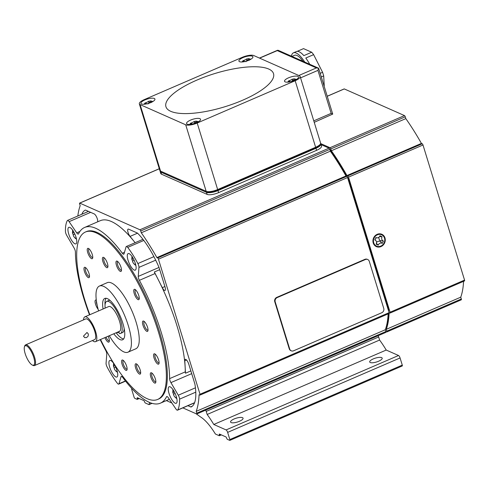 <?xml version="1.0" encoding="UTF-8"?>
<svg xmlns="http://www.w3.org/2000/svg" width="489" height="489" viewBox="0 0 489 489"><rect width="100%" height="100%" fill="white"/><g stroke="black" fill="none" stroke-linecap="round" stroke-linejoin="round"><path stroke-width="0.73" d="M33.075 365.417A11.259 3.582 -113.3 0 0 33.124 365.442A11.259 3.582 -113.3 0 0 33.173 365.466A11.259 3.582 -113.3 0 0 34.487 365.564A11.259 3.582 -113.3 0 0 34.004 355.534A11.259 3.582 -113.3 0 0 26.877 344.996A11.259 3.582 -113.3 0 0 25.562 344.892A11.259 3.582 -113.3 0 0 24.719 345.967L24.45 346.78A10.581 3.368 -113.3 0 0 26.345 356.817A10.581 3.368 -113.3 0 0 32.347 365.081A10.581 3.368 -113.3 0 0 32.396 365.106A10.581 3.368 -113.3 0 0 33.723 357.38A10.581 3.368 -113.3 0 0 26.479 345.864A10.581 3.368 -113.3 0 0 24.45 346.78M113.79 333.791A22.512 7.164 -113.3 0 0 119.994 339.586A22.512 7.164 -113.3 0 0 122.617 339.788A22.512 7.164 -113.3 0 0 121.657 319.727A22.512 7.164 -113.3 0 0 107.403 298.645A22.512 7.164 -113.3 0 0 104.774 298.449A22.512 7.164 -113.3 0 0 103.081 308.987M116.137 332.777A22.512 7.164 -113.3 0 0 122.348 338.571A22.512 7.164 -113.3 0 0 123.65 338.944M109.298 335.729A36.021 11.461 -113.3 0 0 123.772 351.866A36.021 11.461 -113.3 0 0 127.971 352.19L135.808 348.804A36.021 11.461 -113.3 0 0 134.267 316.707A36.021 11.461 -113.3 0 0 111.461 282.984A36.021 11.461 -113.3 0 0 107.262 282.66L99.426 286.047A36.021 11.461 -113.3 0 0 98.589 310.925M127.971 352.19A36.021 11.461 -113.3 0 0 126.431 320.087A36.021 11.461 -113.3 0 0 103.619 286.365A36.021 11.461 -113.3 0 0 99.426 286.047M85.404 232.024L86.382 231.597A91.174 29.01 66.7 0 1 97.011 232.409A91.174 29.01 66.7 0 1 154.744 317.777A91.174 29.01 66.7 0 1 158.644 399.024L157.666 399.446A91.174 29.01 -113.3 0 0 153.76 318.198A91.174 29.01 -113.3 0 0 96.033 232.831A91.174 29.01 -113.3 0 0 85.404 232.024A91.174 29.01 -113.3 0 0 89.842 314.702M100.545 339.507A91.174 29.01 -113.3 0 0 147.036 398.633A91.174 29.01 -113.3 0 0 157.666 399.446M68.717 233.98A9.004 2.867 66.7 0 1 68.796 227.33A9.004 2.867 66.7 0 1 76.015 237.214A9.004 2.867 66.7 0 1 75.936 243.864A9.004 2.867 66.7 0 1 68.717 233.98M109.683 367.141A9.004 2.867 66.7 0 1 109.762 360.485A9.004 2.867 66.7 0 1 116.981 370.369A9.004 2.867 66.7 0 1 116.902 377.019A9.004 2.867 66.7 0 1 109.683 367.141M169.017 393.407A9.004 2.867 66.7 0 1 169.096 386.756A9.004 2.867 66.7 0 1 176.309 396.64A9.004 2.867 66.7 0 1 176.229 403.291A9.004 2.867 66.7 0 1 169.017 393.407M128.051 260.252A9.004 2.867 66.7 0 1 128.13 253.602A9.004 2.867 66.7 0 1 135.349 263.479A9.004 2.867 66.7 0 1 135.27 270.136A9.004 2.867 66.7 0 1 128.051 260.252M134.108 260.258L132.507 261.089L131.92 259.256M131.816 259.262L133.216 258.877M131.896 259.103L132.311 256.688M133.112 258.253L134.127 260.27M115.74 367.141L114.139 367.972L113.552 366.139M113.448 366.145L114.848 365.76M113.527 365.986L113.943 363.578M114.744 365.142L115.759 367.153M73.778 231.982L74.793 233.999L73.173 234.818L72.586 232.984M72.488 232.99L73.888 232.605M72.561 232.831L72.977 230.417M175.074 393.413L173.473 394.244L172.886 392.41M172.782 392.416L172.929 389.574M172.862 392.257L173.277 389.849M174.072 391.414L175.086 393.425M75.758 238.241L75.434 238.412L73.723 236.493L73.173 234.818M116.724 371.402L116.046 371.267L114.683 369.653L114.139 367.972M176.058 397.673L175.38 397.539L174.017 395.925L173.473 394.244M135.092 264.512L134.768 264.683L133.051 262.764L132.507 261.089M92.464 340.54A13.509 4.297 -113.3 0 0 93.961 341.548A13.509 4.297 -113.3 0 0 95.532 341.664L119.444 331.346A13.509 4.297 -113.3 0 0 118.864 319.311A13.509 4.297 -113.3 0 0 110.312 306.664A13.509 4.297 -113.3 0 0 108.735 306.548L84.829 316.866A13.509 4.297 -113.3 0 0 83.54 319.873M95.532 341.664A13.509 4.297 -113.3 0 0 94.958 329.629A13.509 4.297 -113.3 0 0 86.406 316.982A13.509 4.297 -113.3 0 0 84.829 316.866M105.172 308.082A17.445 5.55 66.7 0 1 106.7 301.395A17.445 5.55 66.7 0 1 109.689 302.086A17.445 5.55 66.7 0 1 120.16 318.926A17.445 5.55 66.7 0 1 120.532 333.431A17.445 5.55 66.7 0 1 119.365 333.547L118.778 331.634M124.163 328.449A17.445 5.55 66.7 0 1 122.488 332.587L120.532 333.431M34.487 365.564L94.646 339.598A11.259 3.582 -113.3 0 0 94.163 329.568A11.259 3.582 -113.3 0 0 87.036 319.03A11.259 3.582 -113.3 0 0 85.722 318.932L25.562 344.892M88.375 334.036L88.142 336.12L86.565 337.587L84.713 337.63L83.478 336.145L86.993 332.483L88.375 334.036M104.249 257.85A4.652 1.479 -113.3 0 0 104.169 257.874A4.652 1.479 -113.3 0 0 104.365 262.025A4.652 1.479 -113.3 0 0 107.311 266.377A4.652 1.479 -113.3 0 0 107.855 266.419A4.652 1.479 -113.3 0 0 107.935 266.377M106.736 267.63A5.63 1.791 66.7 0 1 102.879 261.505A5.63 1.791 66.7 0 1 103.589 257.397A5.63 1.791 66.7 0 1 103.613 257.41A5.63 1.791 66.7 0 1 106.804 261.804A5.63 1.791 66.7 0 1 107.812 267.141A5.63 1.791 66.7 0 1 106.736 267.63M136.993 364.287A4.652 1.479 -113.3 0 0 136.914 364.311A4.652 1.479 -113.3 0 0 137.109 368.461A4.652 1.479 -113.3 0 0 140.056 372.82A4.652 1.479 -113.3 0 0 140.6 372.856A4.652 1.479 -113.3 0 0 140.679 372.82M139.481 374.067A5.63 1.791 66.7 0 1 135.624 367.942A5.63 1.791 66.7 0 1 136.333 363.834A5.63 1.791 66.7 0 1 136.358 363.847A5.63 1.791 66.7 0 1 139.548 368.241A5.63 1.791 66.7 0 1 140.557 373.584A5.63 1.791 66.7 0 1 139.481 374.067M96.437 301.181A4.652 1.479 -113.3 0 0 96.785 304.03A4.652 1.479 -113.3 0 0 97.109 304.959M98.13 309.262A5.63 1.791 66.7 0 1 95.538 304.225A5.63 1.791 66.7 0 1 96.272 300.13A5.63 1.791 66.7 0 1 96.296 300.142M144.334 321.566A4.652 1.479 -113.3 0 0 144.255 321.597A4.652 1.479 -113.3 0 0 144.212 325.032A4.652 1.479 -113.3 0 0 147.941 330.136A4.652 1.479 -113.3 0 0 148.02 330.099M147.531 327.245A5.63 1.791 66.7 0 1 147.904 330.864A5.63 1.791 66.7 0 1 145.679 330.405A5.63 1.791 66.7 0 1 142.965 325.222A5.63 1.791 66.7 0 1 143.699 321.126A5.63 1.791 66.7 0 1 147.531 327.245M117.806 261.591A4.652 1.479 -113.3 0 0 117.727 261.615A4.652 1.479 -113.3 0 0 117.568 264.653A4.652 1.479 -113.3 0 0 119.756 269.133A4.652 1.479 -113.3 0 0 121.413 270.16A4.652 1.479 -113.3 0 0 121.492 270.117M118.943 270.185A5.63 1.791 66.7 0 1 116.107 263.932A5.63 1.791 66.7 0 1 117.171 261.15A5.63 1.791 66.7 0 1 118.497 262.33A5.63 1.791 66.7 0 1 121.376 270.882A5.63 1.791 66.7 0 1 118.943 270.185M123.436 360.546A4.652 1.479 -113.3 0 0 123.35 360.57A4.652 1.479 -113.3 0 0 123.197 363.608A4.652 1.479 -113.3 0 0 125.38 368.095A4.652 1.479 -113.3 0 0 127.042 369.116A4.652 1.479 -113.3 0 0 127.116 369.079M124.573 369.14A5.63 1.791 66.7 0 1 121.73 362.887A5.63 1.791 66.7 0 1 122.8 360.106A5.63 1.791 66.7 0 1 124.127 361.285A5.63 1.791 66.7 0 1 126.999 369.843A5.63 1.791 66.7 0 1 124.573 369.14M135.587 289.849A4.652 1.479 -113.3 0 0 135.502 289.873A4.652 1.479 -113.3 0 0 136.364 295.539A4.652 1.479 -113.3 0 0 139.188 298.418A4.652 1.479 -113.3 0 0 139.267 298.376M135.312 296.193A5.63 1.791 66.7 0 1 133.735 291.059A5.63 1.791 66.7 0 1 134.952 289.409A5.63 1.791 66.7 0 1 137.684 292.825A5.63 1.791 66.7 0 1 139.151 299.14A5.63 1.791 66.7 0 1 135.312 296.193M106.04 337.129A4.652 1.479 -113.3 0 0 106.437 337.978A4.652 1.479 -113.3 0 0 109.267 340.864A4.652 1.479 -113.3 0 0 109.34 340.821M108.197 336.2A5.63 1.791 66.7 0 1 109.224 341.585A5.63 1.791 66.7 0 1 105.386 338.639A5.63 1.791 66.7 0 1 104.909 337.624M89.077 248.87A4.652 1.479 -113.3 0 0 88.998 248.895A4.652 1.479 -113.3 0 0 88.772 249.084A4.652 1.479 -113.3 0 0 89.664 254.164A4.652 1.479 -113.3 0 0 92.684 257.44A4.652 1.479 -113.3 0 0 92.763 257.397M92.494 258.473A5.63 1.791 66.7 0 1 88.802 255.221A5.63 1.791 66.7 0 1 87.488 248.595A5.63 1.791 66.7 0 1 88.442 248.43A5.63 1.791 66.7 0 1 91.639 252.825A5.63 1.791 66.7 0 1 92.647 258.161A5.63 1.791 66.7 0 1 92.494 258.473M152.165 373.266A4.652 1.479 -113.3 0 0 152.085 373.296A4.652 1.479 -113.3 0 0 151.859 373.486A4.652 1.479 -113.3 0 0 152.751 378.559A4.652 1.479 -113.3 0 0 155.771 381.836A4.652 1.479 -113.3 0 0 155.844 381.799M155.581 382.869A5.63 1.791 66.7 0 1 151.89 379.617A5.63 1.791 66.7 0 1 150.575 372.997A5.63 1.791 66.7 0 1 151.529 372.826A5.63 1.791 66.7 0 1 154.72 377.221A5.63 1.791 66.7 0 1 155.728 382.563A5.63 1.791 66.7 0 1 155.581 382.869M85.826 267.813A4.652 1.479 -113.3 0 0 85.74 267.838A4.652 1.479 -113.3 0 0 85.3 269.274A4.652 1.479 -113.3 0 0 86.956 274.158A4.652 1.479 -113.3 0 0 89.426 276.383A4.652 1.479 -113.3 0 0 89.505 276.34M89.499 275.912A5.63 1.791 66.7 0 1 89.389 277.11A5.63 1.791 66.7 0 1 86.443 275.698A5.63 1.791 66.7 0 1 83.974 269.048A5.63 1.791 66.7 0 1 85.19 267.373A5.63 1.791 66.7 0 1 89.499 275.912M155.423 354.323A4.652 1.479 -113.3 0 0 155.337 354.348A4.652 1.479 -113.3 0 0 154.897 355.784A4.652 1.479 -113.3 0 0 156.553 360.668A4.652 1.479 -113.3 0 0 159.029 362.893A4.652 1.479 -113.3 0 0 159.102 362.85M159.096 362.422A5.63 1.791 66.7 0 1 158.986 363.62A5.63 1.791 66.7 0 1 156.04 362.208A5.63 1.791 66.7 0 1 153.57 355.558A5.63 1.791 66.7 0 1 154.787 353.883A5.63 1.791 66.7 0 1 159.096 362.422M380.992 246.59A6.754 6.057 -66.1 0 1 376.371 246.627A6.754 6.057 -66.1 0 1 372.948 240.496A6.754 6.057 -66.1 0 1 377.215 234.31A6.754 6.057 -66.1 0 1 381.842 234.274A6.754 6.057 -66.1 0 1 385.265 240.405A6.754 6.057 -66.1 0 1 380.992 246.59M376.078 245.881A6.754 6.057 -66.1 0 1 375.087 245.826M380.839 246.077A6.192 5.55 -66.1 0 1 376.597 246.114A6.192 5.55 -66.1 0 1 373.462 240.496A6.192 5.55 -66.1 0 1 377.374 234.824A6.192 5.55 -66.1 0 1 381.609 234.787A6.192 5.55 -66.1 0 1 384.751 240.411A6.192 5.55 -66.1 0 1 380.839 246.077M375.907 237.513A3.032 2.714 113.9 0 0 377.508 237.837A3.032 2.714 113.9 0 0 379.562 236.535A3.032 2.714 113.9 0 0 379.959 235.765L382.098 236.762A3.032 2.714 113.9 0 0 382.722 240.625A3.032 2.714 113.9 0 0 383.4 240.991L382.3 243.388A3.032 2.714 113.9 0 0 378.651 244.372A3.032 2.714 113.9 0 0 378.254 245.136L376.108 244.139A3.032 2.714 113.9 0 0 376.035 240.851A3.032 2.714 113.9 0 0 375.491 240.276A3.032 2.714 113.9 0 0 374.806 239.91L375.907 237.513M377.508 237.837L375.723 238.07A4.095 3.674 -66.1 0 1 375.65 238.082M376.536 242.397A4.095 3.674 -66.1 0 1 380.026 241.266L382.3 243.388M379.531 236.578L382.098 236.762M380.026 241.266L380.289 240.692A4.095 3.674 -66.1 0 1 378.889 237.244M303.046 61.314A20.935 6.663 -113.3 0 0 296.951 55.495A20.935 6.663 -113.3 0 0 294.512 55.306L291.964 56.406M297.19 51.363L303.528 48.625L311.682 52.237L303.846 55.624A23.637 7.518 -113.3 0 0 299.14 51.767A23.637 7.518 -113.3 0 0 296.383 51.559L293.443 52.824A23.637 7.518 -113.3 0 0 291.395 56.156M304.739 62.066A23.637 7.518 -113.3 0 0 296.2 53.038A23.637 7.518 -113.3 0 0 293.443 52.824M231.138 422.569A6.528 2.011 162.9 0 1 230.582 422.031A6.528 2.011 162.9 0 1 235.178 418.541A6.528 2.011 162.9 0 1 242.507 417.661A6.528 2.011 162.9 0 1 243.064 418.193A6.528 2.011 162.9 0 1 238.467 421.683A6.528 2.011 162.9 0 1 231.138 422.569M370.265 362.52A6.528 2.011 162.9 0 1 369.708 361.988A6.528 2.011 162.9 0 1 374.305 358.498A6.528 2.011 162.9 0 1 381.634 357.612A6.528 2.011 162.9 0 1 382.19 358.144A6.528 2.011 162.9 0 1 377.594 361.634A6.528 2.011 162.9 0 1 370.265 362.52M154.31 98.472A7.317 2.256 162.9 0 1 154.934 99.071A7.317 2.256 162.9 0 1 149.781 102.983A7.317 2.256 162.9 0 1 141.572 103.974A7.317 2.256 162.9 0 1 140.948 103.375A7.317 2.256 162.9 0 1 146.101 99.463A7.317 2.256 162.9 0 1 154.31 98.472M252.287 56.186A7.317 2.256 162.9 0 1 252.911 56.785A7.317 2.256 162.9 0 1 247.758 60.697A7.317 2.256 162.9 0 1 239.549 61.681A7.317 2.256 162.9 0 1 238.925 61.088A7.317 2.256 162.9 0 1 244.078 57.176A7.317 2.256 162.9 0 1 252.287 56.186M199.915 118.668A7.317 2.256 162.9 0 1 200.539 119.261A7.317 2.256 162.9 0 1 195.386 123.173A7.317 2.256 162.9 0 1 187.177 124.163A7.317 2.256 162.9 0 1 186.553 123.564A7.317 2.256 162.9 0 1 191.706 119.652A7.317 2.256 162.9 0 1 199.915 118.668M297.893 76.382A7.317 2.256 162.9 0 1 298.516 76.975A7.317 2.256 162.9 0 1 293.363 80.887A7.317 2.256 162.9 0 1 285.154 81.877A7.317 2.256 162.9 0 1 284.531 81.278A7.317 2.256 162.9 0 1 289.684 77.366A7.317 2.256 162.9 0 1 297.893 76.382M152.806 101.578A6.754 6.754 0 0 0 150.202 100.942L150.441 102.268M150.471 101.052L152.097 101.773A6.002 2.219 88 0 0 151.694 102.177M145.374 103.026L148.778 101.315A6.002 5.336 51.7 0 1 150.221 101.058M146.315 103.955L146.211 103.246L144.677 103.558A6.002 2.653 -105.8 0 1 145.031 103.045A6.002 2.653 -105.8 0 1 145.294 102.818M151.474 102.507C149.646 101.963 148.485 102.464 147.996 104.01M250.784 59.291A6.754 6.754 0 0 0 248.18 58.656L248.412 59.982M248.449 58.766L250.068 59.487A6.002 2.219 88 0 0 249.671 59.89M243.351 60.74L246.756 59.028A6.002 5.336 51.7 0 1 248.198 58.772M244.292 61.669L244.188 60.96L242.654 61.266A6.002 2.653 -105.8 0 1 243.009 60.758A6.002 2.653 -105.8 0 1 243.271 60.532M249.451 60.22C247.623 59.676 246.462 60.178 245.967 61.724M198.412 121.767A6.754 6.754 0 0 0 195.808 121.131L196.04 122.458M196.077 121.248L197.697 121.963A6.002 2.219 88 0 0 197.293 122.366M190.973 123.216L194.384 121.504A6.002 5.336 51.7 0 1 195.826 121.248M191.92 124.151L191.816 123.436L190.282 123.748A6.002 2.653 -105.8 0 1 190.631 123.234A6.002 2.653 -105.8 0 1 190.899 123.008M197.079 122.702C195.245 122.158 194.084 122.66 193.595 124.206M296.383 79.481A6.754 6.754 0 0 0 293.785 78.845L294.017 80.172M294.054 78.961L295.674 79.676A6.002 2.219 88 0 0 295.27 80.08M288.95 80.93L292.361 79.218A6.002 5.336 51.7 0 1 293.803 78.961M289.898 81.865L289.794 81.15L288.259 81.461A6.002 2.653 -105.8 0 1 288.608 80.948A6.002 2.653 -105.8 0 1 288.877 80.722M295.056 80.416C293.223 79.872 292.061 80.373 291.572 81.92M292.789 80.379L292.031 79.157M295.136 79.438L295.674 79.676M194.811 122.666L194.054 121.443M197.159 121.724L197.697 121.963M247.183 60.184L246.425 58.961M249.531 59.242L250.068 59.487M149.206 102.47L148.448 101.247M151.559 101.535L152.097 101.773M402.135 365.937A1.125 0.361 -113.3 0 0 402.27 365.949A1.125 0.361 -113.3 0 0 402.276 365.118L400.075 357.954A2.249 0.715 -113.3 0 0 398.535 355.503L386.218 350.051A56.284 17.91 -113.3 0 0 379.598 340.044L378.651 336.976A1.125 0.361 -113.3 0 0 377.948 335.79M205.508 410.216A1.125 0.361 66.7 0 1 206.211 411.402L207.159 414.47A56.284 17.91 66.7 0 1 213.785 424.476L226.095 429.929A2.249 0.715 66.7 0 1 227.636 432.38L229.842 439.544A1.125 0.361 66.7 0 1 229.83 440.375A1.125 0.361 66.7 0 1 229.702 440.363L227.422 439.354A1.125 0.361 66.7 0 1 226.645 438.132A1.125 0.361 -113.3 0 0 225.875 436.903L219.494 434.079A1.125 0.361 -113.3 0 0 219.359 434.067A1.125 0.361 -113.3 0 0 219.353 434.898A1.125 0.361 66.7 0 1 219.341 435.73A1.125 0.361 66.7 0 1 219.213 435.717L215.606 434.122A1.125 0.361 66.7 0 1 215.178 433.664A43.075 13.704 -113.3 0 0 200.417 416.86A320.515 101.981 -113.3 0 0 196.003 413.706M213.785 424.476L386.218 350.051M207.159 414.47L379.598 340.044M149.585 402.435A43.075 13.704 -113.3 0 0 149.169 404.434A1.125 0.361 66.7 0 1 149.072 404.617A1.125 0.361 66.7 0 1 148.937 404.605L145.337 403.009A1.125 0.361 66.7 0 1 144.561 401.781A1.125 0.361 -113.3 0 0 143.79 400.558L137.409 397.734A1.125 0.361 -113.3 0 0 137.275 397.722A1.125 0.361 -113.3 0 0 137.268 398.553A1.125 0.361 66.7 0 1 137.256 399.385A1.125 0.361 66.7 0 1 137.128 399.372L134.848 398.364A1.125 0.361 66.7 0 1 134.072 397.141L131.871 389.977A2.249 0.715 66.7 0 1 131.767 388.425M77.824 215.991A123.821 39.395 66.7 0 1 80.172 205.728L79.615 203.931A1.125 0.361 66.7 0 1 79.628 203.1A1.125 0.361 66.7 0 1 79.756 203.106L139.952 229.763A1.125 0.361 66.7 0 1 140.722 230.985L141.278 232.788A123.821 39.395 66.7 0 1 156.877 257.587L157.684 257.941A1.125 0.361 66.7 0 1 158.454 259.17L200.013 394.262A1.125 0.361 66.7 0 1 200.001 395.094A1.125 0.361 66.7 0 1 199.873 395.088L199.072 394.733A123.821 39.395 66.7 0 1 196.211 411.359L196.767 413.162A1.125 0.361 66.7 0 1 196.755 413.994A1.125 0.361 66.7 0 1 196.627 413.981L182.843 407.881M171.896 403.034L166.376 400.589M309.733 64.279A23.637 7.518 -113.3 0 0 305.784 58.032L313.62 54.646L322.581 72.311L320.387 73.252M321.493 76.846L323.681 75.899L324.244 85.789M323.681 75.899A23.637 7.518 -113.3 0 0 322.581 72.311M313.62 54.646A23.637 7.518 -113.3 0 0 311.682 52.237M313.779 120.856L331.157 113.356L332.722 114.09L314.231 122.317M298.822 75.508L316.395 67.922L318.571 68.191L278.082 50.263L259.604 58.142M318.571 68.191L317.936 70.373L300.558 77.873M318.608 68.209L332.722 114.09M299.36 75.746L253.76 55.55A9.004 2.775 -17.1 0 0 242.269 57.323L144.292 99.609A9.004 2.775 -17.1 0 0 139.334 103.87A9.004 2.775 -17.1 0 0 140.105 104.603L185.71 124.799A9.004 2.775 -17.1 0 0 197.195 123.032L295.173 80.74A9.004 2.775 -17.1 0 0 300.13 76.48A9.004 2.775 -17.1 0 0 299.36 75.746M242.532 100.269A56.284 17.353 162.9 0 1 170.747 111.321A56.284 17.353 162.9 0 1 196.933 80.08A56.284 17.353 162.9 0 1 268.718 69.035A56.284 17.353 162.9 0 1 242.532 100.269M161.59 171.584A7.879 2.427 -17.1 0 0 161.865 171.731L207.47 191.92A7.879 2.427 -17.1 0 0 217.519 190.374L315.497 148.088A7.879 2.427 -17.1 0 0 319.861 144.671M139.334 103.87L159.799 170.392A9.004 2.775 -17.1 0 0 160.569 171.132L206.175 191.321A9.004 2.775 -17.1 0 0 217.66 189.555L315.637 147.268A9.004 2.775 -17.1 0 0 320.595 143.002L300.13 76.48M464.409 280.912A1.125 0.361 -113.3 0 0 464.538 280.918L390.075 313.058A1.125 0.361 66.7 0 0 390.088 312.226L348.529 177.134A1.125 0.361 66.7 0 0 347.758 175.906L346.952 175.551A123.821 39.395 66.7 0 0 331.353 150.746L330.796 148.949A1.125 0.361 66.7 0 0 330.026 147.721L320.595 143.546A9.004 2.775 162.9 0 1 320.912 144.029A9.004 2.775 162.9 0 1 315.949 148.289L217.972 190.576A9.004 2.775 162.9 0 1 206.486 192.342L160.887 172.152A9.004 2.775 162.9 0 1 160.117 171.419A9.004 2.775 162.9 0 1 160.123 170.857M320.912 144.029L321.542 146.077A9.004 2.775 162.9 0 1 316.579 150.337L218.601 192.623A9.004 2.775 162.9 0 1 207.116 194.39L161.517 174.2A9.004 2.775 162.9 0 1 160.747 173.467L160.117 171.419M380.289 240.692L383.4 240.991M376.432 243.351L378.254 245.136M380.387 233.864A6.754 6.057 -66.1 0 1 381.09 234.561M291.273 350.815L290.814 350.613A3.374 3.026 -66.1 0 1 289.243 348.798L274.757 301.719A3.374 3.026 -66.1 0 1 276.756 297.379L364.935 259.323A3.374 3.026 -66.1 0 1 367.245 259.304L367.704 259.506A3.374 3.026 113.9 0 0 365.387 259.525L277.208 297.581A3.374 3.026 113.9 0 0 275.215 301.921L289.696 348.999A3.374 3.026 113.9 0 0 291.273 350.815A3.374 3.026 113.9 0 0 293.583 350.802L381.762 312.74A3.374 3.026 113.9 0 0 383.755 308.4L369.274 261.322A3.374 3.026 113.9 0 0 367.704 259.506M348.406 180.349L349.036 180.074L388.663 308.883A122.69 39.041 66.7 0 1 388.621 311.065M388.034 309.152L388.663 308.883M388.498 313.742A122.69 39.041 66.7 0 1 385.864 328.095M329.794 149.298A122.69 39.041 66.7 0 1 349.036 180.074M389.11 313.473A123.821 39.395 66.7 0 1 386.286 329.323L386.842 331.12A1.125 0.361 66.7 0 1 386.83 331.952A1.125 0.361 66.7 0 1 386.701 331.945L385.87 331.579M390.075 313.058A1.125 0.361 66.7 0 1 389.947 313.052L389.146 312.691A123.821 39.395 66.7 0 1 389.14 312.764M388.969 313.473A1.125 0.361 -113.3 0 0 389.097 313.48A1.125 0.361 -113.3 0 0 389.11 312.648L347.551 177.556A1.125 0.361 -113.3 0 0 346.774 176.327L345.974 175.973A123.821 39.395 -113.3 0 0 330.368 151.174L329.818 149.371A1.125 0.361 -113.3 0 0 329.048 148.149L321.096 144.628M385.717 332.367A1.125 0.361 -113.3 0 0 385.852 332.379A1.125 0.361 -113.3 0 0 385.864 331.548L385.308 329.745A123.821 39.395 -113.3 0 0 388.132 313.901M331.353 150.746L405.815 118.613L405.259 116.81A1.125 0.361 -113.3 0 0 404.489 115.587L344.293 88.931A1.125 0.361 -113.3 0 0 344.164 88.925A1.125 0.361 -113.3 0 0 344.079 89.022M141.278 232.788L330.368 151.174M196.211 411.359L385.308 329.745M156.877 257.587L345.974 175.973M346.952 175.551L421.414 143.411A123.821 39.395 -113.3 0 0 405.815 118.613M464.538 280.918A1.125 0.361 -113.3 0 0 464.55 280.087L422.991 144.995A1.125 0.361 -113.3 0 0 422.221 143.766L421.414 143.411M117.391 332.233L117.543 332.74A17.445 5.55 66.7 0 1 117.048 332.379M118.937 332.141L117.543 332.74M106.7 301.395L108.662 300.546A17.445 5.55 66.7 0 1 110.086 300.484M135.141 262.929L135.655 265.075L134.768 264.683L135.844 265.411M176.107 396.084L176.621 398.229L175.734 397.838L176.81 398.572M116.773 369.812L117.287 371.958L116.4 371.567L117.476 372.3M75.807 236.658L76.321 238.803L75.434 238.412L76.516 239.139M106.095 298.272A22.512 7.164 -113.3 0 0 105.049 305.05M89.493 314.849A95.679 30.44 66.7 0 1 75.41 252A3.6 1.143 -113.3 0 0 74.108 248.009L66.742 235.411A3.6 1.143 66.7 0 1 65.44 231.48A49.53 15.758 66.7 0 1 67.299 220.649A3.6 1.143 66.7 0 1 67.513 220.441A3.6 1.143 66.7 0 1 69.102 221.658L76.712 232.862A3.6 1.143 -113.3 0 0 78.307 234.072A3.6 1.143 -113.3 0 0 78.533 233.834A95.679 30.44 66.7 0 1 84.603 227.464A95.679 30.44 66.7 0 1 122.329 253.229A3.6 1.143 -113.3 0 0 123.754 254.194A3.6 1.143 -113.3 0 0 124.035 253.815L126.058 246.878A3.6 1.143 66.7 0 1 126.345 246.493A3.6 1.143 66.7 0 1 127.715 247.397A49.53 15.758 66.7 0 1 137.88 263.559A3.6 1.143 66.7 0 1 138.962 267.385L138.246 276.407A3.6 1.143 -113.3 0 0 139.377 280.325A95.679 30.44 66.7 0 1 169.616 378.62A3.6 1.143 -113.3 0 0 170.924 382.612L178.289 395.21A3.6 1.143 66.7 0 1 179.591 399.14A49.53 15.758 66.7 0 1 177.727 409.971A3.6 1.143 66.7 0 1 177.519 410.179A3.6 1.143 66.7 0 1 175.924 408.963L168.32 397.759A3.6 1.143 -113.3 0 0 166.725 396.548A3.6 1.143 -113.3 0 0 166.498 396.787A95.679 30.44 66.7 0 1 160.429 403.156A95.679 30.44 66.7 0 1 122.696 377.392A3.6 1.143 -113.3 0 0 121.278 376.426A3.6 1.143 -113.3 0 0 120.997 376.805L118.968 383.743A3.6 1.143 66.7 0 1 118.686 384.128A3.6 1.143 66.7 0 1 117.317 383.223A49.53 15.758 66.7 0 1 107.146 367.062A3.6 1.143 66.7 0 1 106.064 363.235L106.779 354.213A3.6 1.143 -113.3 0 0 105.648 350.295A95.679 30.44 66.7 0 1 100.196 339.653M159.714 269.671L154.359 271.982A3.6 1.143 -113.3 0 0 155.056 273.559A95.679 30.44 66.7 0 1 185.294 371.854A3.6 1.143 -113.3 0 0 185.502 373.211L190.857 370.9M84.603 227.464L100.276 220.698A95.679 30.44 66.7 0 1 135.123 242.703L130.062 236.401A4.505 1.43 66.7 0 1 127.947 232.061A4.505 1.43 66.7 0 1 128.1 229.127A4.505 1.43 66.7 0 1 128.625 229.164L137.116 232.923A4.505 1.43 66.7 0 1 137.806 233.442A50.654 16.119 66.7 0 1 158.687 266.627A4.505 1.43 66.7 0 1 159.218 268.064L165.08 287.116A4.505 1.43 66.7 0 1 165.044 290.442A4.505 1.43 66.7 0 1 162.305 287.654L154.359 271.982M185.502 373.211L184.793 360.741A4.505 1.43 66.7 0 1 185.215 359.354A4.505 1.43 66.7 0 1 188.827 364.299L194.689 383.352A4.505 1.43 66.7 0 1 195.007 384.69A50.654 16.119 66.7 0 1 191.181 406.94A4.505 1.43 66.7 0 1 191.162 406.952A4.505 1.43 66.7 0 1 190.637 406.909L187.898 405.699M81.84 214.261A50.654 16.119 66.7 0 1 85.202 210.148A4.505 1.43 66.7 0 1 85.22 210.142A4.505 1.43 66.7 0 1 85.746 210.178L94.23 213.938A4.505 1.43 66.7 0 1 96.865 217.599A4.505 1.43 66.7 0 1 97.562 221.872M461.164 299.806A1.125 0.361 -113.3 0 0 461.292 299.818A1.125 0.361 -113.3 0 0 461.304 298.987L460.748 297.184A123.821 39.395 -113.3 0 0 463.572 281.34M386.286 329.323L460.748 297.184M227.636 432.38L400.075 357.954M229.842 439.544L402.276 365.118M226.095 429.929L398.535 355.503M206.211 411.402L378.651 336.976M137.268 398.553L138.277 398.119M149.169 404.434L151.865 403.272M219.353 434.898L220.362 434.464M316.395 67.922L277.177 50.556M331.157 113.356L317.936 70.373M217.519 190.374L217.312 189.701M315.497 148.088L315.289 147.415M315.949 148.289L316.579 150.337M295.173 80.74L315.637 147.268M217.972 190.576L218.601 192.623M197.195 123.032L217.66 189.555M206.486 192.342L207.116 194.39M160.887 172.152L161.517 174.2M140.105 104.603L160.569 171.132M185.71 124.799L206.175 191.321M277.208 297.581L276.756 297.379M365.387 259.525L364.935 259.323M275.215 301.921L274.757 301.719M289.696 348.999L289.243 348.798M79.756 203.106L159.304 168.772M327.447 96.205L344.293 88.931M139.952 229.763L329.048 148.149M330.026 147.721L404.489 115.587M140.722 230.985L329.818 149.371M330.796 148.949L405.259 116.81M196.767 413.162L385.864 331.548M157.684 257.941L346.774 176.327M347.758 175.906L422.221 143.766M158.454 259.17L347.551 177.556M348.529 177.134L422.991 144.995M200.013 394.262L389.11 312.648M120.997 376.805L121.749 376.481M166.498 396.787L167.055 396.542M139.377 280.325L155.056 273.559M138.246 276.407L159.011 267.446M138.962 267.385L155.685 260.172M137.88 263.559L153.894 256.646M127.715 247.397L143.803 240.447M122.329 253.229L124.475 252.3M76.712 232.862L79.89 231.486M69.102 221.658L90.654 212.354M118.968 383.743L125.428 380.955M177.727 409.971L194.598 402.691M179.591 399.14L195.789 392.147M178.289 395.21L195.435 387.814M170.924 382.612L191.7 373.645M169.616 378.62L185.294 371.854M130.062 236.401L137.519 233.18M162.305 287.654L164.903 286.536M184.793 360.741L186.517 360.002M190.637 406.909L192.336 406.176M390.088 312.226L464.55 280.087M386.842 331.12L461.304 298.987M32.347 365.081L33.124 365.442M131.963 256.419L131.792 259.28M113.595 363.303L113.424 366.163M72.635 230.148L72.458 233.008M374.385 245.13L376.597 246.114M376.035 240.851L375.039 239.408M146.211 103.246L146.511 103.919M244.188 60.96L244.488 61.632M191.816 123.436L192.116 124.108M289.794 81.15L290.093 81.822M243.009 60.758A6.754 6.754 0 0 0 242.098 61.962M145.031 103.045A6.754 6.754 0 0 0 144.121 104.249M288.608 80.948A6.754 6.754 0 0 0 287.697 82.152M190.631 123.234A6.754 6.754 0 0 0 189.72 124.438M139.224 398.535L137.256 399.385M152.048 403.327L149.072 404.617M221.309 434.88L219.341 435.73M402.27 365.949L229.83 440.375M277.55 50.263L259.451 58.075M379.397 233.809L381.609 234.787M159.286 168.717L79.628 203.1M344.164 88.925L327.428 96.144M385.852 332.379L196.755 413.994M389.097 313.48L200.001 395.094M172.764 392.447L174.182 392.031M175.38 397.539L174.017 395.925M75.08 238.106L73.723 236.493M116.046 371.267L114.683 369.653M134.414 264.378L133.051 262.764M169.365 399.299L160.429 403.156M142.947 239.329L126.345 246.493M88.485 211.389L67.513 220.441M125.581 381.151L118.686 384.128M194.543 402.832L177.519 410.179M461.292 299.818L386.83 331.952"/></g></svg>
